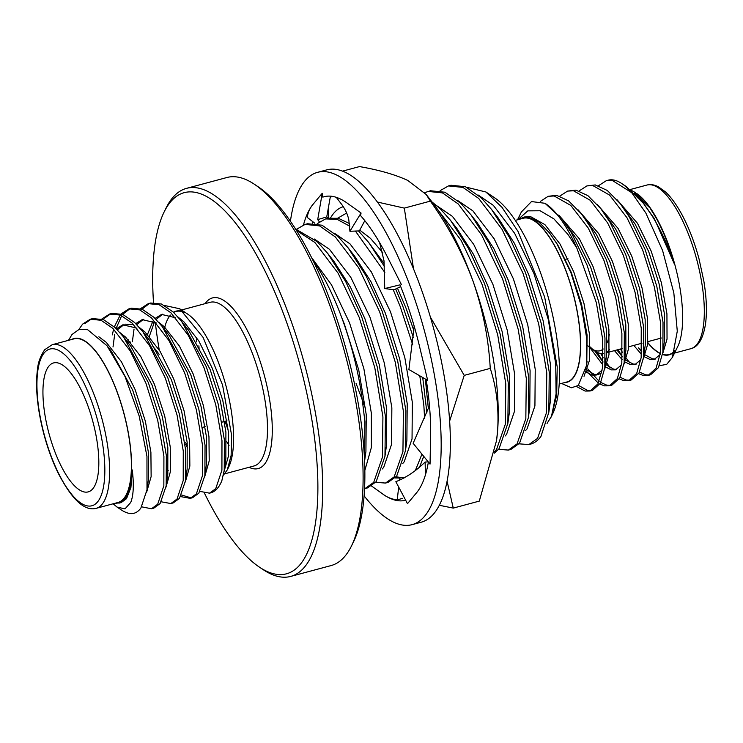 <?xml version="1.0" encoding="UTF-8"?>
<svg xmlns="http://www.w3.org/2000/svg" width="743" height="743" viewBox="0 0 743 743"><rect width="100%" height="100%" fill="white"/><g stroke="black" fill="none" stroke-linecap="round" stroke-linejoin="round"><path stroke-width="1.11" d="M152.863 346.535A66.759 22.736 75 0 1 159.123 354.392M92.838 488.727A66.759 22.736 -105 0 0 90.655 413.972A66.759 22.736 -105 0 0 53.58 362.928A66.759 22.736 -105 0 0 48.927 366.085A66.759 22.736 -105 0 0 51.109 440.84A66.759 22.736 -105 0 0 88.194 491.885A66.759 22.736 -105 0 0 92.838 488.727M96.126 508.351L117.914 502.5A84.721 28.847 -105 0 0 123.812 498.497A84.721 28.847 -105 0 0 121.035 403.635A84.721 28.847 -105 0 0 73.984 338.854L52.196 344.706A84.721 28.847 75 0 1 99.256 409.477A84.721 28.847 75 0 1 102.023 504.339A84.721 28.847 75 0 1 96.126 508.351C84.321 511.416 71.421 499.175 57.434 471.638C48.815 453.239 42.695 433.299 39.063 411.817C36.398 395.285 35.887 381.094 37.512 369.234C38.06 362.547 40.456 356.036 44.71 349.712L52.196 344.706M209.535 493.166L210.668 492.86A99.46 33.872 -105 0 0 217.588 488.151A99.46 33.872 -105 0 0 220.764 483.154A99.46 33.872 -105 0 0 221.841 480.74L224.228 470.282L224.395 440.005L218.163 403.978L206.405 366.986L181.608 321.357L173.305 312.116L161.51 304.026L150.708 303.005L148.284 303.655L159.095 304.676L170.881 312.757L188.295 335.362L203.981 367.636L215.749 404.629L221.981 440.655L221.916 470.17L215.739 488.653L209.535 493.166L200.006 491.411M121.211 313.834L128.929 308.847L131.353 308.196L142.164 309.227L153.95 317.307L162.253 326.558L187.05 372.187L198.818 409.179L205.04 445.196L204.873 475.474L198.808 493.194L192.604 497.708L190.18 498.358L180.651 496.603M191.369 497.949L181.524 495.014M132.365 341.771L134.046 329.056M142.006 309.162L149.51 303.376M128.929 308.847L139.74 309.877L151.526 317.958L168.94 340.554L184.626 372.837L196.393 409.82L202.625 445.846L202.56 475.371L196.384 493.844L190.18 498.358M140.566 308.642L148.284 303.655M101.856 319.026L109.583 314.038L111.998 313.388L122.809 314.419L134.594 322.499L142.897 331.749L167.695 377.379L179.462 414.371L185.694 450.397L185.527 480.675L179.453 498.395L173.249 502.9L170.825 503.55L161.305 501.804M113.01 346.972L114.701 334.248M116.066 328.49L121.703 315.654M122.651 314.354L130.155 308.577M109.583 314.038L120.385 315.069L132.18 323.149L149.584 345.755L165.28 378.029L177.038 415.021L183.27 451.038L183.205 480.563L177.038 499.045L170.825 503.55M112.277 334.898L113.642 329.14M114.338 326.855L120.236 315.004M78.879 329.483L82.594 324.134L90.228 319.239L92.643 318.589L103.453 319.611L115.239 327.7L123.542 336.941L148.34 382.571L160.107 419.563L166.339 455.589L166.172 485.866L160.098 503.587L153.894 508.101L151.479 508.751L141.681 506.847M90.228 319.239L101.039 320.261L112.825 328.35L130.239 350.947L145.925 383.221L157.692 420.213L163.915 456.239L163.85 485.764L157.683 504.237L151.479 508.751M104.364 318.283L110.809 313.769M85.008 323.484L91.454 318.97M115.564 503.132A85.018 28.949 -105 0 0 123.905 498.767A85.018 28.949 -105 0 0 120.05 400.208A85.018 28.949 -105 0 0 71.634 339.486M113.809 503.605L120.245 502.658L124.638 499.166C129.217 493.528 131.762 483.786 132.273 469.938C134.037 484.761 133.508 495.609 130.703 502.472L125.01 508.881L117.069 507.088L121.239 509.874A99.46 33.872 75 0 0 131.622 513.617C135.235 513.469 138.328 511.611 140.891 508.036L146.993 489.786L146.956 456.453L139.21 416.117L125.056 376.58L106.992 345.727L87.609 329.678L79.074 329.428L72.025 334.48L68.486 340.331M164.5 305.475L179.676 308.754L203.118 337.424L222.556 385.023L231.602 435.184L231.119 455.478L227.302 469.882L223.346 475.279M187.635 447.992L185.546 444.054M173.425 312.236A85.018 28.949 75 0 1 183.892 312.004M179.676 308.754L187.57 314.029A85.018 28.949 75 0 1 225.956 385.775A85.018 28.949 75 0 1 228.668 467.106L227.302 469.882M170.463 315.078A84.721 28.847 -105 0 0 170.128 315.469A84.721 28.847 -105 0 0 164.296 329.177M185.666 442.326A84.721 28.847 -105 0 0 187.477 445.819M204.483 493.194A197.294 67.186 -105 0 0 259.483 567.178A197.294 67.186 -105 0 0 300.191 564.485A197.294 67.186 -105 0 0 286.464 321.849A197.294 67.186 -105 0 0 170.426 202.05A197.294 67.186 -105 0 0 164.129 211.969A197.294 67.186 -105 0 0 153.504 302.55M155.296 322.313A197.294 67.186 -105 0 0 159.253 349.972M164.129 211.969L166.107 207.956A200.898 68.412 75 0 1 172.515 197.861A200.898 68.412 75 0 1 186.502 188.36A200.898 68.412 75 0 1 298.082 341.966A200.898 68.412 75 0 1 304.658 566.918A200.898 68.412 75 0 1 290.671 576.419A200.898 68.412 75 0 1 263.208 569.667L259.483 567.178M290.671 576.419L331.081 565.572A200.898 68.412 -105 0 0 345.068 556.07A200.898 68.412 -105 0 0 351.476 545.966A200.898 68.412 -105 0 0 345.077 353.798A200.898 68.412 -105 0 0 254.375 184.255A200.898 68.412 -105 0 0 226.912 177.512L186.502 188.36M364.581 488.68L367.525 487.9L376.181 481.696L384.967 456.304L385.403 416.191L377.286 367.079L361.646 316.648L345.736 281.643L327.709 253.419L317.335 241.772L295.445 228.909M365.036 488.56L373.701 482.365L382.459 457.131L382.914 416.86L374.806 367.739L359.166 317.307L338.176 273.294L314.856 242.441L296.383 230.395M375.689 482.328L385.515 483.061L388.004 482.402L396.669 476.198L405.446 450.806L405.882 410.693L397.774 361.581L382.134 311.15L366.215 276.145L348.188 247.921L337.824 236.274L322.035 225.213L307.593 223.745L305.104 224.405L296.745 229.16M385.515 483.061L394.18 476.867L402.938 451.633L403.393 411.362L395.285 362.24L379.645 311.809L358.665 267.796L335.334 236.943L319.546 225.881L305.104 224.405M396.168 476.83L404.164 477.925M419.684 466.78L423.724 456.332M426.872 412.551L422.711 377.509M413.303 337.378L402.613 305.652L395.685 288.999M384.419 266.477L368.667 242.422L358.451 230.924M349.507 223.559L338.306 218.303L328.072 218.247L325.583 218.906L317.224 223.662M415.43 470.319L421.95 454.159M424.624 418.68L423.881 405.864L419.804 375.828M412.681 344.659L400.124 306.311L393.214 289.696M384.837 272.486L355.386 231.027M349.869 226.281L337.164 219.343L325.583 218.906M346.062 213.408L337.703 218.163M494.364 453.146L499.073 448.707L507.859 423.315L508.296 383.202L500.178 334.09L484.538 283.659L468.629 248.654L450.592 220.43L440.227 208.783L432.045 201.985M494.689 451.54L496.584 449.376L505.351 424.142L505.807 383.871L497.689 334.749L482.049 284.318L461.069 240.305L437.348 209.071M498.572 449.339L508.407 450.072L510.896 449.413L519.552 443.209L528.338 417.817L528.775 377.704L520.657 328.592L505.017 278.161L489.108 243.156L471.081 214.931L460.706 203.285L444.918 192.223L430.476 190.756L424.68 192.66M508.407 450.072L517.072 443.877L525.83 418.643L526.285 378.373L518.177 329.251L502.537 278.82L481.548 234.807L458.227 203.953L442.438 192.892L427.996 191.415M519.06 443.84L528.886 444.574L530.53 444.138A135.328 46.085 -105 0 0 539.947 437.738A135.328 46.085 -105 0 0 540.913 436.512L548.817 412.319L549.253 372.206L541.145 323.094L525.505 272.662L509.596 237.658L491.56 209.433L481.195 197.787L465.406 186.725L450.964 185.258L448.475 185.917L440.116 190.672M528.886 444.574L537.551 438.379L546.309 413.145L546.774 372.875L538.656 323.753L523.016 273.322L502.036 229.308L478.706 198.455L462.917 187.394L448.475 185.917M550.99 417.278L552.578 414.055A120.152 40.921 -105 0 0 548.743 299.123A120.152 40.921 -105 0 0 494.504 197.731L485.931 192L501.989 207.325L518.001 231.398L544.675 297.089L557.222 366.838L556.665 395.425L551.52 416.154L547.062 423.464M466.595 187.255L485.931 192M590.267 347.009A66.759 22.736 -105 0 0 593.183 349.702M603.223 348.987A63.155 21.51 75 0 1 591.372 348.634L595.087 351.114A66.759 22.736 -105 0 0 603.307 353.547M606.901 352.061A66.759 22.736 -105 0 0 609.455 349.433M609.306 334.48A63.155 21.51 75 0 1 607.198 342.802M591.372 348.634A63.155 21.51 75 0 1 587.806 345.736M544.972 203.285A99.46 33.872 75 0 1 569.454 233.116A99.46 33.872 75 0 1 576.763 247.846L596.323 302.559L602.545 338.567L602.462 368.073L598.004 383.787L590.109 390.994L592.533 390.344L600.353 383.267L604.821 367.831L604.96 337.926L598.747 301.909L586.989 264.917L571.311 232.615L562.191 219.213L544.972 203.285L531.496 201.567L521.391 211.969L517.546 219.779M599.898 384.066L604.468 385.858L609.464 385.803L617.359 378.596L621.817 362.881L621.891 333.375L615.678 297.358L603.929 260.366L588.242 228.073L570.828 205.449L554.157 195.976L548.213 196.291L540.375 201.399M609.464 385.803L611.888 385.153L619.708 378.076L624.176 362.64L624.315 332.725L618.092 296.708L606.344 259.716L590.657 227.423L581.546 214.012L568.581 200.851L556.581 195.325L548.223 196.291M619.253 378.874L623.823 380.667L628.819 380.611L636.705 373.404L641.163 357.68L641.246 328.183L635.033 292.166L623.275 255.174L607.598 222.881L590.183 200.248L573.512 190.784L567.568 191.1L559.823 196.096M628.819 380.611L631.234 379.961L639.064 372.875L643.531 357.448L643.67 327.533L637.448 291.516L625.699 254.524L610.012 222.231L600.901 208.82L587.927 195.66L575.936 190.134L567.568 191.1M638.609 373.673L643.178 375.466L648.175 375.41L656.06 368.203L660.518 352.488L660.601 322.982L654.379 286.974L642.63 249.973L626.943 217.68L609.539 195.056L592.868 185.592L586.924 185.899L579.168 190.905M648.175 375.41L650.589 374.76L658.409 367.683L662.877 352.247L663.016 322.332L656.803 286.324L645.054 249.323L629.367 217.03L620.256 203.619L607.282 190.459L595.282 184.942L586.924 185.899M576.652 386.592L585.122 391.059L590.109 390.994M578.398 385.385L587.537 390.409L591.298 390.595M586.794 371.537L598.347 383.119M587.759 368.872L599.164 381.326M600.771 382.469L606.892 385.208L610.653 385.394M597.279 352.386L603.065 361.962M600.688 353.51L603.26 357.847M605.48 361.312L610.319 367.915M620.117 377.277L626.247 380.017L630.008 380.202M618.018 349.656L622.411 356.761M620.442 349.006L622.606 352.646M626.47 358.479L629.674 362.714M639.472 372.085L645.593 374.825L649.354 375.011M636.63 193.477A85.018 28.949 75 0 1 656.747 218.461A85.018 28.949 75 0 1 677.727 346.554L672.359 357.457L666.712 364.339L659.366 365.732M631.16 190.273L635.135 192.474L649.995 207.984L656.283 218.219C663.434 231.287 669.415 246.416 674.207 263.616C668.263 246.147 660.991 230.376 652.391 216.287L643.429 203.322L626.2 186.512L621.752 183.54A99.46 33.872 -105 0 0 608.155 180.196L606.279 180.707L598.524 185.704M674.7 351.198A85.018 28.949 75 0 1 662.524 354.532M660.351 353.649A85.018 28.949 75 0 1 647.85 342.867M621.752 183.54A99.46 33.872 -105 0 1 631.671 192.641L645.853 213.037L662.626 250.623L673.836 292.946L677.282 331.192L672.359 357.457M564.624 382.58A85.018 28.949 -105 0 0 580.19 333.941A85.018 28.949 -105 0 0 554.705 245.849A85.018 28.949 -105 0 0 520.694 218.934M561.476 383.425L571.441 387.772L578.268 385.487L586.496 365.649L586.766 338.752L581.342 306.107L570.93 272.746L556.971 243.899L549.421 232.828L538.944 222.111L529.062 217.365L523.351 217.3L519.524 219.25M517.88 219.696L527.818 210.863L540.152 210.761L553.916 218.879L567.94 234.426L576.763 247.846M515.28 220.392L523.035 218.303A84.721 28.847 75 0 1 554.668 246.044A84.721 28.847 75 0 1 579.809 330.644A84.721 28.847 75 0 1 566.974 381.958L559.21 384.038M631.671 192.641L612.223 180.391L606.279 180.707M674.858 350.622A84.721 28.847 75 0 1 669.016 354.56A84.721 28.847 75 0 1 662.57 354.272M660.388 353.408A84.721 28.847 75 0 1 647.877 342.653M649.995 207.984L634.327 193.143M638.543 347.882L641.766 351.653M645.249 354.95L652.447 358.832L655.437 359.027M662.645 353.844L667.038 339.133L666.935 313.787L661.419 282.832L651.128 251.023L637.466 223.272L616.82 199.468M616.894 349.962L622.411 356.844M625.894 360.151L633.092 364.024L636.092 364.219M643.289 359.036L647.682 344.325L647.58 318.979L642.063 288.024L631.782 256.224L618.111 228.463L597.465 204.659M594.716 350.872L603.056 362.045M605.248 364.219L613.737 369.215L616.736 369.41M623.934 364.237L628.327 349.526L628.234 324.171L622.708 293.216L612.427 261.415L598.756 233.664L578.11 209.86M585.874 369.392L594.391 374.416L598.617 374.379L601.672 372.819M604.579 369.429L608.981 354.717L608.879 329.372L603.362 298.417L593.072 266.616L579.41 238.856L558.755 215.052M584.026 376.32L589.626 359.918L589.524 334.564L584.007 303.608L573.726 271.808L560.055 244.057L544.898 224.618L530.381 216.519L524.233 217.105M674.207 263.616L654.397 218.73L643.429 203.322M633.825 345.411L641.534 354.476M644.46 356.844L650.023 359.473L654.258 359.445L660.221 354.495M662.877 352.247L664.614 339.783L664.521 314.438L658.995 283.473L648.713 251.673L635.042 223.922L620.256 203.619M614.47 350.612L622.179 359.668M625.104 362.045L630.677 364.674L634.903 364.637L640.875 359.686M643.531 357.448L645.268 344.975L645.165 319.629L639.649 288.674L629.358 256.874L615.696 229.113L600.901 208.82M590.276 348.123L602.824 364.869M604.978 366.671L611.322 369.865L615.557 369.838L621.519 364.887M624.176 362.64L625.912 350.176L625.81 324.821L620.294 293.866L610.012 262.065L596.341 234.314L581.546 214.012M585.382 371.676L591.967 375.066L596.202 375.029L602.164 370.079M605.471 361.497L606.557 355.368L606.464 330.022L600.938 299.067L590.657 267.266L576.986 239.506L562.191 219.213M586.775 363.457L587.109 335.214L581.583 304.259L571.302 272.458L557.631 244.707L549.421 232.828M525.663 430.485L527.075 428.832L534.923 405.91L535.229 369.327L527.734 324.7L513.394 278.876L494.197 238.884L472.873 210.863L457.697 200.526M505.175 435.983L506.596 434.33L514.444 411.408L514.741 374.825L507.246 330.198L492.915 284.374L473.718 244.382L452.394 216.362L437.218 206.025M423.25 457.976L424.197 456.917M382.775 252.676L370.46 238.354L359.751 230.144M402.771 463.474L404.183 461.821L412.04 438.899L412.337 402.316L404.842 357.689L390.502 311.865L371.305 271.873L349.981 243.853L334.814 233.516M382.292 468.972L383.704 467.319L391.552 444.398L391.849 407.814L384.363 363.188L370.023 317.363L350.826 277.371L329.502 249.351L314.326 239.014M364.869 470.384L371.379 447.462L371.37 413.312L363.875 368.686L349.544 322.861L331.508 284.838L311.326 257.152M528.338 417.817L529.768 407.526L530.103 370.701L522.608 326.075L508.277 280.25L493.835 248.664L477.47 223.123L471.081 214.931M507.859 423.315L509.289 413.024L509.624 376.199L502.129 331.573L487.789 285.749L473.356 254.162L456.991 228.621L450.592 220.43M428.358 408.585L425.321 379.014M413.925 330.839L405.864 307.741L397.468 288.154M384.215 263.737L368.667 242.422M405.446 450.806L406.885 440.515L407.21 403.69L399.725 359.064L385.385 313.24L370.943 281.653L354.578 256.112L348.188 247.921M384.967 456.304L386.397 446.014L386.731 409.189L379.236 364.562L364.906 318.738L350.464 287.151L334.099 261.61L327.709 253.419M364.488 461.802L365.918 451.512L366.253 414.687L358.758 370.06L344.418 324.236L341.409 316.769M364.599 460.948L364.924 421.69L362.408 400.895A135.328 46.085 75 0 0 312.636 259.781M254.375 184.255L258.1 186.744A197.294 67.186 75 0 1 347.167 353.241A197.294 67.186 75 0 1 353.454 541.953L351.476 545.966M551.52 416.154L556.098 393.929L555.708 363.829L548.213 319.202L533.873 273.378L514.676 233.386L493.352 205.365L478.186 195.028M548.817 412.319L550.257 402.028L550.582 365.203L543.096 320.577L528.756 274.752L514.314 243.165L497.959 217.625L491.56 209.433M184.478 312.534A84.721 28.847 -105 0 0 176.026 311.456A84.721 28.847 -105 0 0 173.648 312.441M220.764 483.154L221.841 480.74M117.069 507.088L113.122 503.791M109.212 348.671L111.413 351.374L132.663 390.131L142.953 421.931L148.489 452.896L148.442 479.449L146.993 489.786M127.257 341.975L130.768 346.182L152.009 384.939L162.308 416.73L167.834 447.695L167.797 474.257L166.172 485.866M116.391 328.815L122.846 324.812L136.981 328.165M146.612 336.783L150.114 340.981L171.364 379.738L181.663 411.538L187.19 442.503L187.143 469.065L185.527 480.675M127.582 342.105L128.13 339.653M135.746 323.614L142.201 319.62L156.336 322.973M165.968 331.592L169.469 335.79L190.719 374.546L201.009 406.347L206.545 437.302L206.498 463.864L204.873 475.474M147.486 334.452L152.984 321.069M155.101 318.422L161.556 314.419L175.682 317.772M185.323 326.391L188.824 330.598L210.074 369.355L220.365 401.146L225.9 432.11L225.853 458.672L224.878 463.864M132.273 469.938L130.917 487.464L126.524 498.664L121.276 502.519L118.861 503.169M98.875 336.793L106.249 342.328L121.406 361.739L135.077 389.481L145.377 421.281L150.903 452.246L151.135 476.551L146.575 492.442M120.05 332.706L125.604 337.136L140.761 356.547L154.433 384.289L164.723 416.08L170.258 447.045L170.5 471.285L165.977 487.176M117.403 329.836L124.072 324.552M125.261 324.162L133.712 324.654M139.396 327.514L144.95 331.945L160.107 351.355L173.788 379.088L184.078 410.888L189.614 441.853L189.855 466.084L185.332 481.975M129.802 342.458L129.96 341.65M136.749 324.635L143.427 319.351M158.751 322.323L164.305 326.744L179.462 346.154L193.134 373.896L203.433 405.697L208.959 436.661L209.201 460.892L204.678 476.783M149.315 336.449L154.488 321.849M156.104 319.444L162.782 314.159M178.106 317.122L183.66 321.552L198.818 340.963L212.489 368.704L222.789 400.496L228.315 431.46L228.556 455.7L224.033 471.591M342.504 171.15L359.51 166.581C379.246 170.026 395.313 174.642 407.721 180.419L426.231 194.527L432.89 203.071A157.702 53.71 75 0 1 473.087 281.318A157.702 53.71 75 0 1 497.559 431.311A157.702 53.71 75 0 1 496.575 440.293A157.702 53.71 75 0 1 496.51 440.766M377.351 202.04L404.322 208.114L413.526 268.92M426.231 194.527L430.346 201.121L404.322 208.114M430.438 317.205L464.217 375.373L449.682 420.937M430.346 201.121C448.187 226.002 462.434 252.731 473.087 281.318C482.913 309.738 488.625 338.762 490.241 368.389L464.217 375.373M447.119 481.362L453.267 508.101L439.382 505.296M490.241 368.389C496.621 387.865 499.055 408.845 497.559 431.311L496.51 440.729L479.291 501.107L453.267 508.101M330.635 217.745A142.545 48.546 75 0 1 343.238 206.703M331.759 196.291A157.702 53.71 -105 0 0 330.152 197.814M365.695 408.975L356.101 383.546M364.126 495.869A182.388 62.115 -105 0 0 412.142 524.642A182.388 62.115 -105 0 0 412.151 291.711A182.388 62.115 -105 0 0 317.567 172.339A182.388 62.115 -105 0 0 290.411 221.293M412.142 524.642L421.318 522.18A182.388 62.115 -105 0 0 421.327 289.25A182.388 62.115 -105 0 0 326.744 169.878L317.567 172.339M314.837 223.253L307.231 217.402C308.029 212.164 310.007 207.752 313.184 204.167L322.221 193.31L322.815 197.136A157.126 53.505 -105 0 1 324.115 196.737A157.126 53.505 -105 0 1 347 202.978A157.126 53.505 -105 0 1 347.882 203.628L361.052 213.018L349.916 231.277L359.352 230.897L364.813 220.671M319.406 221.878L317.707 219.622L322.221 193.31M317.707 219.622L326.734 216.928L330.449 196.152M326.734 216.928L328.397 218.154M400.106 477.86L399.446 480.229M398.675 487.036L397.236 499.881L402.706 498.339M399.697 478.028L395.155 477.963M397.236 499.881C391.84 499.259 387.001 497.299 382.71 494.002A157.126 53.505 -105 0 1 381.828 493.352L371.593 486.052M428.256 461.914L425.117 462.025L425.414 474.926M425.117 462.025C416.061 470.969 406.3 477.526 395.852 481.696L407.489 503.67L415.959 493.482A157.126 53.505 -105 0 0 416.535 492.813A157.126 53.505 -105 0 0 428.377 462.053M429.463 405.752L413.136 443.311L430.039 464.106L430.569 438.231A157.126 53.505 -105 0 0 430.606 436.503A157.126 53.505 -105 0 0 426.176 379.506M414.195 326.233L408.891 369.531L427.68 380.379L420.074 348.69A157.126 53.505 -105 0 0 419.572 346.572A157.126 53.505 -105 0 0 400.013 284.848L384.744 288.544L393.966 289.807L400.718 286.622M379.627 242.636L384.02 260.867L384.744 288.544M361.052 213.018L360.596 215.619A157.126 53.505 -105 0 1 387.632 257.375A157.126 53.505 -105 0 1 388.496 259.084L401.331 284.476M349.916 231.277L348.82 219.863C347.548 213.956 344.891 208.449 340.87 203.359L336.291 197.341M312.859 221.73A157.126 53.505 -105 0 0 312.487 223.114M313.184 204.167A157.126 53.505 -105 0 0 303.488 224.925M382.71 494.002A157.126 53.505 -105 0 0 405.594 500.243A157.126 53.505 -105 0 0 405.669 500.225M205.124 303.646A88.333 30.082 75 0 1 206.257 302.132A88.333 30.082 75 0 1 258.211 355.767A88.333 30.082 75 0 1 264.359 464.403A88.333 30.082 75 0 1 249.054 467.301M224.795 473.811L253.995 465.972A84.721 28.847 -105 0 0 259.892 461.96A84.721 28.847 -105 0 0 257.124 367.098A84.721 28.847 -105 0 0 210.065 302.317L181.524 309.989M44.209 352.906A81.108 27.621 -105 0 0 49.855 452.654A81.108 27.621 -105 0 0 97.565 501.906A81.108 27.621 -105 0 0 91.918 402.158A81.108 27.621 -105 0 0 44.209 352.906M196.57 337.406A84.721 28.847 -105 0 0 196.579 341.901M678.498 212.795A84.721 28.847 -105 0 0 646.865 185.063C650.292 184.097 654.081 184.645 658.242 186.707L665.375 191.833C670.762 196.802 676.046 203.981 681.247 213.362C688.436 226.504 694.361 241.679 699.024 258.889L703.844 281.058C706.556 297.618 707.113 311.865 705.534 323.809C703.147 338.687 698.234 346.99 690.804 348.708A84.721 28.847 -105 0 0 703.64 297.404A84.721 28.847 -105 0 0 678.498 212.795M225.018 421.337L228.175 430.076M130.508 342.272L127.945 342.96M606.855 352.656L622.662 348.411M628.624 346.814L642.017 343.21M647.98 341.613L661.372 338.019M630.259 189.521L646.865 185.063M669.016 354.56L671.356 353.928M674.514 353.083L690.804 348.708M596.202 375.029L598.617 374.379M525.199 216.807L523.351 217.3M606.446 356.241L604.821 367.831M587.091 361.442L586.496 365.649M565.516 259.316L567.931 258.666M111.413 351.374L106.992 345.727M130.768 346.182L123.542 336.941M150.114 340.981L142.897 331.749M169.469 335.79L162.253 326.558M188.824 330.598L181.608 321.357M225.853 458.672L224.228 470.282M168.224 470.403L167.091 470.709M226.959 420.817L221.999 422.145M205.189 426.658L202.644 427.336M198.892 345.848L199.208 350.492M226.531 441.296L229.048 445.466M328.36 207.854L328.49 218.136"/></g></svg>
